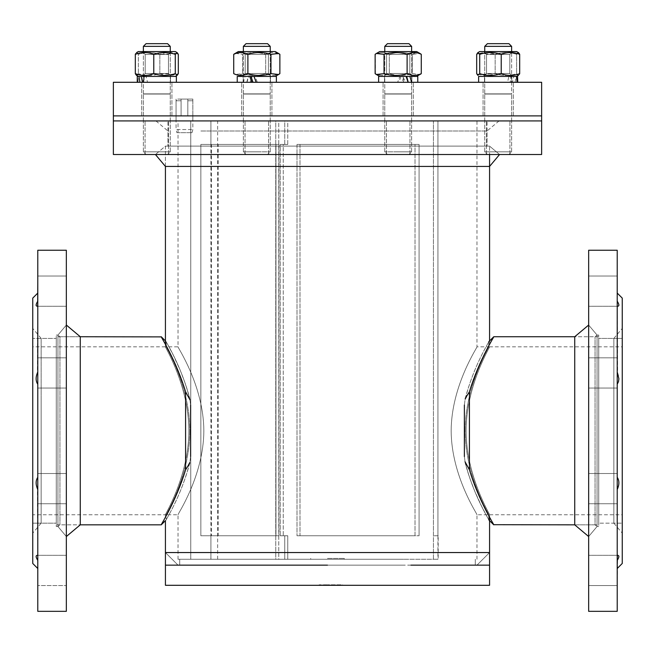 <?xml version="1.0" encoding="UTF-8"?>
<svg xmlns="http://www.w3.org/2000/svg" width="655" height="655" viewBox="0 0 655 655"><rect width="100%" height="100%" fill="white"/><g stroke="black" fill="none" stroke-linecap="round" stroke-linejoin="round"><path stroke-width="0.49" stroke-dasharray="3.27 2.46" d="M41.15 398.838L41.15 523.157L41.15 338.414L32.75 338.414L32.75 523.157L32.75 338.414L32.75 523.157L32.75 338.414L56.264 338.414L56.264 523.157L56.264 338.414L56.264 523.157L56.264 338.414L41.15 338.414L41.15 523.157L41.15 398.838M32.75 395.374L32.75 533.17L32.75 395.374M598.736 526.522L597.057 526.522L588.657 536.527L597.057 526.522L595.059 524.843L595.059 336.735L595.059 524.843L574.73 524.843L574.73 336.735L595.059 336.735L597.057 335.057L597.057 526.522L597.057 335.057L597.057 526.522L597.057 335.057L588.657 325.052L588.657 536.527L588.657 325.052L588.657 536.527L588.657 325.052L597.057 335.057L598.736 335.057L598.736 526.522L598.736 335.057M613.85 467.834L613.85 338.414L613.85 523.157L613.85 338.414L613.85 523.157L622.25 523.157L622.25 338.414L622.25 523.157L622.25 338.414L622.25 523.157L598.736 523.157L598.736 338.414L598.736 523.157L598.736 338.414L598.736 523.157L613.85 523.157L613.85 467.834M622.25 471.854L622.25 328.409L622.25 471.854M165.428 166.435L165.428 146.114L155.423 154.514L165.428 146.114L165.428 166.435L489.572 166.435L489.572 146.114L165.428 146.114L489.572 146.114L165.428 146.114L489.572 146.114L165.428 146.114L489.572 146.114L499.577 154.514L155.423 154.514L499.577 154.514L155.423 154.514L499.577 154.514L489.572 146.114L489.572 154.514M56.264 335.057L57.943 335.057L66.343 325.052L57.943 335.057L59.941 336.735L59.941 524.843L59.941 336.735L80.27 336.735L80.27 524.843L59.941 524.843L57.943 526.522L57.943 335.057L57.943 526.522L57.943 335.057L57.943 526.522L66.343 536.527L66.343 325.052L66.343 536.527L66.343 325.052L66.343 536.527L57.943 526.522L56.264 526.522L56.264 335.057L56.264 526.522M327.5 565.15L489.572 565.15L327.5 565.15M327.5 552.55L489.572 552.55L327.5 552.55M466.123 430.785C466.131 385.304 490.505 346.274 489.572 346.814C490.505 346.274 466.131 385.304 466.123 430.785C466.131 385.304 490.505 346.274 489.572 346.814C490.505 346.274 466.131 385.304 466.123 430.785C466.131 476.275 490.505 515.297 489.572 514.764C490.505 515.297 466.131 476.275 466.123 430.785C466.131 476.275 490.505 515.297 489.572 514.764C490.505 515.297 466.131 476.275 466.123 430.785M188.877 430.785C188.869 476.275 164.495 515.297 165.428 514.764C164.495 515.297 188.869 476.275 188.877 430.785C188.869 476.275 164.495 515.297 165.428 514.764C164.495 515.297 188.869 476.275 188.877 430.785C188.869 385.304 164.495 346.274 165.428 346.814C164.495 346.274 188.869 385.304 188.877 430.785C188.869 385.304 164.495 346.274 165.428 346.814C164.495 346.274 188.869 385.304 188.877 430.785M327.5 559.272L178.029 559.272L327.5 559.272M327.5 120.921L487.05 120.921L327.5 120.921M203.844 430.785C203.664 476.373 176.956 515.166 178.029 514.764C176.956 515.166 203.664 476.373 203.844 430.785C203.664 476.373 176.956 515.166 178.029 514.764C176.956 515.166 203.664 476.373 203.844 430.785C203.664 385.206 176.956 346.413 178.029 346.814C176.956 346.413 203.664 385.206 203.844 430.785C203.664 385.206 176.956 346.413 178.029 346.814C176.956 346.413 203.664 385.206 203.844 430.785M451.156 430.785C451.336 385.206 478.044 346.413 476.971 346.814C478.044 346.413 451.336 385.206 451.156 430.785C451.336 385.206 478.044 346.413 476.971 346.814C478.044 346.413 451.336 385.206 451.156 430.785C451.336 476.373 478.044 515.166 476.971 514.764C478.044 515.166 451.336 476.373 451.156 430.785C451.336 476.373 478.044 515.166 476.971 514.764C478.044 515.166 451.336 476.373 451.156 430.785M327.5 146.114L487.05 146.114L327.5 146.114M327.5 585.3L342.614 585.3L342.614 584.8L327.5 584.8L342.614 584.8L342.614 585.3L319.1 584.8L327.5 584.8L327.5 585.3L319.1 585.3L327.5 585.3L327.5 584.8L327.5 585.3M319.1 585.3L319.1 584.8M327.5 558.428L344.293 558.428L327.5 558.428M403.586 559.272L179.707 559.272L403.586 559.272M403.586 565.15L179.707 565.15L403.586 565.15M489.572 585.3L165.428 585.3M490.824 342.041L477.454 369.428L469.414 391.788L469.414 469.791L465.214 463.101L464.379 456.551L464.379 405.027L464.379 456.551L465.034 461.775C473.68 496.498 489.637 520.381 488.728 519.792C488.933 519.448 473.999 496.171 465.214 463.101L469.529 477.446L474.826 491.422L481.679 506.364L488.728 519.8L488.728 514.764L622.25 514.764L622.25 346.814L622.25 514.764M464.379 405.027L465.214 398.477C474.392 364.245 489.048 342.147 488.728 341.779C489.334 341.705 473.565 365.449 465.034 399.804L464.379 405.027L464.379 456.551M465.14 430.785C465.156 385.296 489.67 346.282 488.728 346.814C489.67 346.282 465.156 385.296 465.14 430.785C465.156 385.296 489.67 346.282 488.728 346.814C489.67 346.282 465.156 385.296 465.14 430.785C465.156 476.283 489.67 515.288 488.728 514.764C489.67 515.288 465.156 476.283 465.14 430.785C465.156 476.283 489.67 515.288 488.728 514.764C489.67 515.288 465.156 476.283 465.14 430.785M469.414 469.791C479.026 501.599 494.222 524.876 493.772 524.843M493.076 337.964L492.527 338.954M465.034 399.804L469.414 391.788M598.736 524.843L598.736 336.735L598.736 524.843L574.73 524.843M164.176 519.538L177.546 492.151L185.586 469.791L185.586 391.788L189.786 398.477L190.621 405.027L190.621 456.551L190.621 405.027L189.966 399.804C181.32 365.081 165.363 341.198 166.272 341.787C166.067 342.131 181.001 365.4 189.786 398.477L185.471 384.133L180.174 370.157L173.321 355.215L166.272 341.779L166.272 346.814L32.75 346.814L32.75 514.764L32.75 346.814M190.621 456.551L189.786 463.101C180.608 497.333 165.952 519.431 166.272 519.8C165.666 519.874 181.435 496.13 189.966 461.775L190.621 456.551L190.621 405.027M189.86 430.785C189.844 476.283 165.33 515.288 166.272 514.764C165.33 515.288 189.844 476.283 189.86 430.785C189.844 476.283 165.33 515.288 166.272 514.764C165.33 515.288 189.844 476.283 189.86 430.785C189.844 385.296 165.33 346.282 166.272 346.814C165.33 346.282 189.844 385.296 189.86 430.785C189.844 385.296 165.33 346.282 166.272 346.814C165.33 346.282 189.844 385.296 189.86 430.785M185.586 391.788C175.974 359.98 160.778 336.703 161.228 336.735M178.029 559.272L178.029 514.764L165.428 514.764L165.428 520.643L166.272 519.8L166.272 514.764L32.75 514.764M161.924 523.615L162.473 522.625M189.966 461.775L185.586 469.791M56.264 336.735L56.264 524.843L56.264 336.735L80.27 336.735M541.636 154.514L113.364 154.514M498.185 154.514L486.428 154.514L498.185 154.514M398.199 154.514L386.442 154.514L398.199 154.514M256.801 154.514L268.558 154.514L256.801 154.514M156.815 154.514L168.572 154.514L156.815 154.514M541.636 120.921L113.364 120.921L541.636 120.921M498.185 120.921L486.428 120.921L498.185 120.921M398.199 120.921L386.442 120.921L398.199 120.921M256.801 120.921L268.558 120.921L256.801 120.921M156.815 120.921L168.572 120.921L156.815 120.921M191.35 120.921L499.061 120.921L191.35 120.921M200.88 131L487.05 131L200.88 131M200.88 146.114L487.05 146.114L200.88 146.114M622.25 563.472L622.25 298.107M617.215 384.256L617.215 477.323L617.215 384.256C619.278 381.251 619.417 377.485 617.616 372.941L617.256 306.237M617.215 489.539L617.215 555.35L617.215 489.539L618.893 483.054L618.525 480.066L617.215 477.323L617.215 473.516L617.215 477.323M617.215 560.402L617.215 585.554L617.215 560.402L617.215 568.507L617.649 559.697M617.845 559.354L618.255 558.592M618.746 557.348L618.893 556.529M617.616 555.317L588.657 555.317L588.657 585.554L588.657 555.317L588.657 585.554L588.657 555.317L617.616 555.317L617.215 585.554L617.215 555.35M617.616 306.253L588.657 306.253L588.657 276.025L588.657 306.253L588.657 276.025L588.657 306.253L617.649 306.253M618.705 305.803L618.893 305.025M618.885 304.976L618.713 304.108M617.976 302.463L617.215 301.169L617.215 276.025L617.215 301.169M617.215 306.229L617.215 372.04M617.215 611.336L617.215 250.243M617.215 503.744L617.215 473.516L617.215 503.744L588.657 503.744L588.657 473.516L588.657 503.744L588.657 473.516L588.657 503.744L617.215 503.744M617.215 388.063L617.215 357.827L617.215 388.063L588.657 388.063L588.657 357.827L588.657 388.063L588.657 357.827L588.657 388.063L617.215 388.063M588.657 611.336L588.657 250.243M32.75 298.107L32.75 563.472M37.785 489.539L37.785 555.35L37.384 488.63C35.755 484.659 35.706 481.188 37.22 478.232L37.785 477.323L37.785 384.256L37.785 477.323M37.024 559.116L37.785 560.402L37.785 585.554L37.744 555.342M37.384 555.317L66.343 555.317L66.343 585.554L66.343 555.317L66.343 585.554L66.343 555.317L37.351 555.317M36.295 555.776L36.107 556.423M36.115 556.594L36.287 557.471M37.785 560.402L37.785 585.554L66.343 585.554L37.785 585.554L37.785 555.35M37.785 372.04L37.785 306.229L37.384 372.941C35.583 377.485 35.722 381.251 37.785 384.256L37.785 357.827L37.785 384.256M37.384 306.253L66.343 306.253L66.343 276.025L66.343 306.253L66.343 276.025L66.343 306.253L37.384 306.253L37.785 276.025L37.482 301.66M36.312 304.051L36.115 305.263M37.785 250.243L37.785 611.336M37.785 503.744L37.785 473.516L37.785 503.744L66.343 503.744L66.343 473.516L66.343 503.744L66.343 473.516L66.343 503.744L37.785 503.744M37.785 301.169L37.785 306.229M66.343 372.941L66.343 388.063L66.343 372.941M66.343 250.243L66.343 611.336M492.396 120.921L513.299 120.921L492.396 120.921M392.41 120.921L413.313 120.921L392.41 120.921M251.021 120.921L271.915 120.921L251.021 120.921M151.035 120.921L171.938 120.921L151.035 120.921M181.239 120.921L192.848 120.921L181.239 120.921M245.551 115.886L541.636 115.886L245.551 115.886M492.396 115.886L513.299 115.886L492.396 115.886M392.41 115.886L413.313 115.886L392.41 115.886M251.021 115.886L271.915 115.886L251.021 115.886M151.035 115.886L171.938 115.886L151.035 115.886M181.239 115.886L192.848 115.886L181.239 115.886M181.239 99.093L192.848 99.093L181.239 99.093M113.364 82.293L541.636 82.293M392.41 82.293L413.313 82.293L392.41 82.293M251.021 82.293L271.915 82.293L251.021 82.293M151.035 82.293L171.938 82.293L151.035 82.293M492.396 82.293L513.299 82.293L492.396 82.293M176.891 132.678L192.005 132.678L176.891 132.678L176.056 129.543L192.848 129.543L176.056 129.543L176.056 100.772L181.091 100.772L176.056 100.772L177.734 99.093L181.091 99.093L181.091 115.886L187.813 115.886L181.091 115.886L181.091 99.093L177.734 99.093M187.813 115.886L187.813 100.772L192.848 100.772L187.813 100.772L187.813 115.886M187.813 99.093L187.813 100.772L187.813 99.093L191.17 99.093L187.813 99.093M438.195 535.757L433.438 535.757L433.438 120.921L437.933 120.921L217.64 120.921L433.438 120.921L433.438 559.272L217.64 559.272L437.933 559.272L210.918 559.272L438.195 559.272L433.438 559.272L433.438 535.757L438.195 535.757L438.195 559.272M218.172 535.757L278.964 535.757L211.426 535.757L275.96 535.757L211.426 535.757L218.172 535.757L218.172 144.436L278.964 144.436L278.964 535.757L275.96 535.757L278.964 535.757L278.964 144.436L218.172 144.436L218.172 535.757M300.006 144.436L300.006 535.757L415.024 535.757L297.002 535.757L419.077 535.757L297.002 535.757L300.006 535.757L300.006 144.436L415.024 144.436L415.024 535.757L419.077 535.757L415.024 535.757L415.024 144.436L297.002 144.436L419.077 144.436L419.077 535.757L419.077 144.436L297.002 144.436L297.002 535.757L297.002 144.436L300.006 144.436M437.933 535.757L437.933 120.921L210.918 120.921L437.933 120.921L437.933 559.272M211.426 144.436L211.426 535.757L211.426 144.436L275.96 144.436L275.96 535.757L275.96 144.436L211.426 144.436M415.024 144.436L419.077 144.436L415.024 144.436M278.964 144.436L275.96 144.436L278.964 144.436M283.255 535.782L287.758 535.782L287.758 559.288L278.76 559.288L278.76 120.946L287.758 120.946L287.758 144.46L283.255 144.46L283.255 535.782L280.25 535.782L284.745 535.782L284.745 559.288L275.755 559.288L275.755 120.946L284.745 120.946L284.745 144.46L280.25 144.46L280.25 535.782M283.255 144.46L280.25 144.46M287.758 535.782L284.745 535.782M287.758 535.757L283.255 535.757L283.255 144.436L287.758 144.436L287.758 120.921L278.76 120.921L278.76 559.272L284.745 559.288L284.745 535.757L280.25 535.757L280.25 144.436L284.745 144.436L284.745 120.921L275.755 120.921L275.755 559.272L287.758 559.272L287.758 535.757L284.745 535.757M278.76 559.288L275.755 559.288L278.76 559.272M278.76 120.946L275.755 120.946L278.76 120.921M287.758 120.946L284.745 120.946L287.758 120.921M287.758 144.46L284.745 144.46M200.848 535.757L200.848 144.436L210.918 144.436L210.918 120.921L190.769 120.921L190.769 559.272L210.918 559.272L210.918 535.757L200.848 535.757L200.848 144.436L210.918 144.436L210.918 120.921L190.769 120.921L190.769 559.272L210.918 559.272L210.918 535.757L200.848 535.757M283.255 144.436L280.25 144.436M283.255 535.757L280.25 535.757M287.758 144.436L284.745 144.436M144.026 46.358L170.259 46.358L144.026 46.358M144.026 93.886L170.259 93.886L144.026 93.886M144.026 94.05L170.259 94.05L144.026 94.05M144.026 120.921L170.259 120.921L144.026 120.921M160.86 94.05L143.551 94.05L160.86 94.05M160.86 93.886L143.551 93.886L160.86 93.886M146.581 43.664L167.565 43.664L146.581 43.664M152.779 120.921L170.087 120.921L152.779 120.921M152.779 121.093L170.087 121.093L152.779 121.093M144.026 121.093L170.259 121.093L144.026 121.093M144.026 151.829L170.259 151.829L144.026 151.829M146.581 154.514L167.565 154.514L146.581 154.514M143.936 76.414L175.294 76.414L141.153 76.414L146.065 76.414L147.531 82.293L176.383 82.293L176.383 76.414L137.255 76.414L176.383 76.414L138.565 76.414L137.902 82.293L176.383 82.293L137.255 82.293L144.829 82.293L143.134 82.293L143.134 76.414L143.936 76.414L144.829 82.293M147.531 82.293L143.134 82.293M146.065 76.414L170.505 76.414L143.134 76.414L170.505 76.414L144.444 76.414L143.674 82.293L137.902 82.293M165.666 76.414L142.291 76.414L165.666 76.414M137.927 74.49L138.361 73.647C145.525 76.013 152.689 76.013 159.853 73.647L175.687 74.498L178.316 73.647C172.167 76.013 166.01 76.013 159.853 73.647C152.689 76.013 145.525 76.013 138.361 73.647L136.436 75.317M137.083 52.58L136.494 52.629L138.361 54.332C145.525 51.966 152.689 51.966 159.853 54.332C166.01 51.966 172.167 51.966 178.316 54.332L175.712 53.489M175.687 53.481L159.853 54.332L159.853 73.647L159.853 54.332C152.689 51.966 145.525 51.966 138.361 54.332L138.361 73.647L138.361 54.332L137.124 52.596M163.897 54.463L145.197 54.463L163.897 54.463M163.897 73.507L145.197 73.507L163.897 73.507M138.344 51.557L175.294 51.557M165.666 51.557L142.291 51.557L165.666 51.557M170.259 51.557L170.259 93.886L170.259 46.358L143.38 46.358L143.38 93.886L170.259 93.886L143.38 93.886L143.38 51.557M150.666 94.05L170.259 94.05L150.666 94.05M150.666 120.921L170.259 120.921L150.666 120.921M168.613 94.05L143.551 94.05L168.613 94.05M168.613 93.886L143.551 93.886L168.613 93.886M170.259 46.358L167.565 43.664L146.073 43.664L143.38 46.358M145.025 120.921L170.087 120.921L145.025 120.921M145.025 121.093L170.087 121.093L145.025 121.093M150.666 121.093L170.259 121.093L150.666 121.093M150.666 151.829L170.259 151.829L150.666 151.829M151.894 154.514L167.565 154.514L151.894 154.514M137.452 76.414L143.224 76.414L143.142 82.293L137.263 82.293L137.452 76.414L137.255 82.293L176.383 82.293M143.142 82.293L143.674 82.293M143.224 76.414L143.134 80.835M144.444 76.414L138.565 76.414M159.23 76.414L138.344 76.414L159.23 76.414M171.225 76.414L142.291 76.414L171.225 76.414M177.783 74.662L177.145 75.35L175.278 73.647C168.114 76.013 160.95 76.013 153.778 73.647C147.629 76.013 141.472 76.013 135.323 73.647L135.348 73.712M135.364 54.234L135.323 54.332C141.472 51.966 147.629 51.966 153.778 54.332C160.95 51.966 168.114 51.966 175.278 54.332L177.145 52.629M135.323 73.647L135.323 54.332M153.778 73.647L153.778 54.332M175.278 73.647L175.278 54.332M178.217 54.103L178.168 73.966M168.343 54.463L145.197 54.463L168.343 54.463M168.343 73.507L145.197 73.507L168.343 73.507M171.225 51.557L142.291 51.557L171.225 51.557M260.895 46.358L243.365 46.358L260.895 46.358M260.895 93.886L243.365 93.886L260.895 93.886M260.895 94.05L243.365 94.05L260.895 94.05M260.895 120.921L243.365 120.921L260.895 120.921M269.442 94.05L243.537 94.05L269.442 94.05M269.442 93.886L243.537 93.886L269.442 93.886M260.076 43.664L246.051 43.664L260.076 43.664M244.168 120.921L270.073 120.921L244.168 120.921M244.168 121.093L270.073 121.093L244.168 121.093M260.895 121.093L243.365 121.093L260.895 121.093M260.895 151.829L243.365 151.829L260.895 151.829M260.076 154.514L246.051 154.514L260.076 154.514M237.233 82.293L243.431 82.293L245.085 76.414L276.369 76.414L248.867 76.414L246.951 82.293L276.369 82.293L237.233 82.293L276.369 82.293L276.369 76.414L237.233 76.414L237.233 82.293L270.49 82.293L246.951 82.293M245.085 76.414L248.335 76.414L246.747 82.293L243.111 82.293L243.111 76.414L270.49 76.414L252.183 76.414L250.202 82.293M248.335 76.414L275.28 76.414L238.33 76.414L275.28 76.414L254.009 76.414L255.18 76.414L257.349 82.293L243.111 82.293L243.111 76.414L270.49 76.414L255.18 76.414M252.183 76.414L248.867 76.414M243.431 82.293L246.747 82.293M268.329 76.414L242.276 76.414L268.329 76.414M278.612 74.49L270.965 73.647C263.277 76.013 255.589 76.013 247.893 73.647C243.177 76.013 238.453 76.013 233.729 73.647L233.729 54.332C238.453 51.966 243.177 51.966 247.893 54.332C255.589 51.966 263.277 51.966 270.965 54.332L279.12 53.8M247.893 73.647L247.893 54.332M270.965 73.647L270.965 54.332M274.404 75.35L279.75 73.737M279.587 54.119L274.404 52.629M239.19 75.35L242.637 73.647C250.325 76.013 258.013 76.013 265.709 73.647C270.433 76.013 275.149 76.013 279.873 73.647L279.873 54.332C275.149 51.966 270.433 51.966 265.709 54.332C258.013 51.966 250.325 51.966 242.637 54.332L235.309 53.309M270.269 52.777L265.709 54.332L265.709 73.647L270.237 75.194M235.243 53.35L242.637 54.332L242.637 73.647L242.637 54.332C250.325 51.966 258.013 51.966 265.709 54.332L265.709 73.647C258.013 76.013 250.325 76.013 242.637 73.647L234.989 74.49M275.28 51.557L238.33 51.557L275.28 51.557L238.33 51.557L234.793 53.604M266.02 54.463L245.183 54.463L266.02 54.463M266.02 73.507L245.183 73.507L266.02 73.507M268.329 51.557L242.276 51.557L268.329 51.557M410.145 46.358L384.763 46.358L410.145 46.358M410.145 93.886L384.763 93.886L410.145 93.886M410.145 94.05L384.763 94.05L410.145 94.05M410.145 120.921L384.763 120.921L410.145 120.921M404.274 94.05L384.927 94.05L404.274 94.05M404.274 93.886L384.927 93.886L404.274 93.886M407.754 43.664L387.449 43.664L407.754 43.664M392.124 120.921L411.463 120.921L392.124 120.921M392.124 121.093L411.463 121.093L392.124 121.093M410.145 121.093L384.763 121.093L410.145 121.093M410.145 151.829L384.763 151.829L410.145 151.829M407.754 154.514L387.449 154.514L407.754 154.514M378.631 82.293L398.846 82.293L400.991 76.414L378.631 76.414L417.767 76.414L405.232 76.414L403.185 82.293L417.767 82.293L378.631 82.293L417.767 82.293L417.767 76.414L378.631 76.414L378.631 82.293L403.185 82.293M400.991 76.414L399.82 76.414L397.651 82.293L384.51 82.293L384.51 76.414L411.889 76.414L404.037 76.414L402.014 82.293M399.82 76.414L384.51 76.414L402.817 76.414L404.798 82.293M404.037 76.414L405.232 76.414M398.846 82.293L397.651 82.293M379.884 76.414L416.67 76.414L379.884 76.414M400.099 76.414L383.674 76.414L400.099 76.414M407.107 73.647C399.411 76.013 391.723 76.013 384.035 73.647L384.035 54.332C391.723 51.966 399.411 51.966 407.107 54.332C411.823 51.966 416.547 51.966 421.271 54.332L421.271 73.647C416.547 76.013 411.823 76.013 407.107 73.647L407.107 54.332M384.731 75.202L389.291 73.647C396.987 76.013 404.675 76.013 412.363 73.647L419.691 74.662M415.81 52.629L412.363 54.332C404.675 51.966 396.987 51.966 389.291 54.332L384.763 52.777M402.817 76.414L379.72 76.414L416.67 76.414L420.011 74.49L412.363 73.647L412.363 54.332L420.011 53.489M380.596 52.629L375.127 54.332C379.851 51.966 384.567 51.966 389.291 54.332L389.291 73.647L389.291 54.332C396.987 51.966 404.675 51.966 412.363 54.332L412.363 73.647C404.675 76.013 396.987 76.013 389.291 73.647C384.567 76.013 379.851 76.013 375.127 73.647L380.596 75.35M375.413 73.859L375.25 54.234M384.035 73.647L376.191 74.375M376.388 53.489L384.035 54.332M399.714 54.463L386.573 54.463L399.714 54.463M399.714 73.507L386.573 73.507L399.714 73.507M379.884 51.557L416.67 51.557L379.884 51.557M400.099 51.557L383.674 51.557L400.099 51.557M510.974 46.358L484.741 46.358L510.974 46.358M510.974 93.886L484.741 93.886L510.974 93.886M510.974 94.05L484.741 94.05L510.974 94.05M510.974 120.921L484.741 120.921L510.974 120.921M494.14 94.05L511.449 94.05L494.14 94.05M494.14 93.886L511.449 93.886L494.14 93.886M508.419 43.664L487.435 43.664L508.419 43.664M502.221 120.921L484.913 120.921L502.221 120.921M502.221 121.093L484.913 121.093L502.221 121.093M510.974 121.093L484.741 121.093L510.974 121.093M510.974 151.829L484.741 151.829L510.974 151.829M508.419 154.514L487.435 154.514L508.419 154.514M513.847 76.414L508.935 76.414L507.469 82.293L484.495 82.293L517.098 82.293L478.617 82.293L512.464 82.293L513.847 76.414L478.617 76.414L517.745 76.414L516.066 76.414L515.084 82.293L517.745 82.293L478.617 82.293L515.084 82.293M508.935 76.414L484.495 76.414L511.866 76.414L511.064 76.414L510.171 82.293M511.064 76.414L516.066 76.414M512.464 82.293L507.469 82.293M483.521 76.414L516.656 76.414L483.521 76.414M489.334 76.414L512.709 76.414L489.334 76.414M519.628 73.761L519.677 73.647C513.528 76.013 507.371 76.013 501.222 73.647L501.222 54.332C507.371 51.966 513.528 51.966 519.677 54.332L519.652 54.267M519.677 73.647L519.677 54.332M476.783 73.868L479.288 74.49L495.147 73.647C502.311 76.013 509.475 76.013 516.639 73.647L517.876 75.374M517.917 75.399L518.506 75.35L516.639 73.647L516.639 54.332C509.475 51.966 502.311 51.966 495.147 54.332L479.313 53.481M518.563 52.662L516.639 54.332L517.073 53.489M479.288 53.489L476.684 54.332C482.833 51.966 488.99 51.966 495.147 54.332L495.147 73.647L495.147 54.332C502.311 51.966 509.475 51.966 516.639 54.332L516.639 73.647C509.475 76.013 502.311 76.013 495.147 73.647C488.99 76.013 482.833 76.013 476.684 73.647L476.709 54.267M501.222 73.647C494.05 76.013 486.886 76.013 479.722 73.647L477.855 75.35M477.184 74.605L476.946 74.195M477.217 53.309L477.855 52.629L479.722 54.332C486.886 51.966 494.05 51.966 501.222 54.332M479.722 73.647L479.722 54.332M491.103 54.463L509.803 54.463L491.103 54.463M491.103 73.507L509.803 73.507L491.103 73.507M483.521 51.557L516.656 51.557L483.521 51.557M489.334 51.557L512.709 51.557L489.334 51.557M511.62 46.358L484.741 46.358L487.435 43.664L508.927 43.664L511.62 46.358L511.62 93.886L484.741 93.886L511.62 93.886L511.62 51.557M504.334 94.05L484.741 94.05L504.334 94.05M504.334 120.921L484.741 120.921L504.334 120.921M486.387 94.05L511.449 94.05L486.387 94.05M486.387 93.886L511.449 93.886L486.387 93.886M509.975 120.921L484.913 120.921L509.975 120.921M509.975 121.093L484.913 121.093L509.975 121.093M504.334 121.093L484.741 121.093L504.334 121.093M504.334 151.829L484.741 151.829L504.334 151.829M503.106 154.514L487.435 154.514L503.106 154.514M517.745 82.293L517.745 76.414L478.617 76.414L478.617 82.293M517.548 76.414L511.776 76.414L511.858 82.293M511.776 76.414L484.495 76.414L510.556 76.414L511.326 82.293M510.556 76.414L516.656 76.414M483.775 76.414L512.709 76.414L483.775 76.414M486.657 54.463L509.803 54.463L486.657 54.463M486.657 73.507L509.803 73.507L486.657 73.507M477.855 52.629L479.706 51.557L516.656 51.557M483.775 51.557L512.709 51.557L483.775 51.557M411.635 51.557L411.635 93.886L411.635 46.358L384.763 46.358L384.763 93.886L411.635 93.886L384.763 93.886L384.763 51.557M394.105 94.05L411.635 94.05L394.105 94.05M394.105 120.921L411.635 120.921L394.105 120.921M385.558 94.05L411.463 94.05L385.558 94.05M385.558 93.886L411.463 93.886L385.558 93.886M411.635 46.358L408.949 43.664L387.449 43.664L384.763 46.358M410.832 120.921L384.927 120.921L410.832 120.921M410.832 121.093L384.927 121.093L410.832 121.093M394.105 121.093L411.635 121.093L394.105 121.093M394.105 151.829L411.635 151.829L394.105 151.829M394.924 154.514L408.949 154.514L394.924 154.514M416.67 76.414L384.51 76.414L384.51 82.293L417.767 82.293M386.671 76.414L412.724 76.414L386.671 76.414M388.98 54.463L409.817 54.463L388.98 54.463M388.98 73.507L409.817 73.507L388.98 73.507M379.72 51.557L416.67 51.557M386.671 51.557L412.724 51.557L386.671 51.557M270.237 51.557L270.237 93.886L270.237 46.358L243.365 46.358L243.365 93.886L270.237 93.886L243.365 93.886L243.365 51.557M244.855 94.05L270.237 94.05L244.855 94.05M244.855 120.921L270.237 120.921L244.855 120.921M250.726 94.05L270.073 94.05L250.726 94.05M250.726 93.886L270.073 93.886L250.726 93.886M270.237 46.358L267.551 43.664L246.051 43.664L243.365 46.358M262.876 120.921L243.537 120.921L262.876 120.921M262.876 121.093L243.537 121.093L262.876 121.093M244.855 121.093L270.237 121.093L244.855 121.093M244.855 151.829L270.237 151.829L244.855 151.829M247.246 154.514L267.551 154.514L247.246 154.514M257.349 82.293L276.369 82.293M254.009 76.414L249.768 76.414M255.286 54.463L268.427 54.463L255.286 54.463M255.286 73.507L268.427 73.507L255.286 73.507M254.901 51.557L271.326 51.557L254.901 51.557M41.15 338.414L32.75 328.409L41.15 338.414M41.15 523.157L32.75 533.17L41.15 523.157L32.75 523.157L56.264 523.157L41.15 523.157M613.85 523.157L622.25 533.17L613.85 523.157M613.85 338.414L622.25 328.409L613.85 338.414L622.25 338.414L598.736 338.414L613.85 338.414M476.971 565.15L489.572 552.55L476.971 565.15M178.029 565.15L165.428 552.55L178.029 565.15M165.428 344.358L165.428 346.814L178.029 346.814L178.029 120.921M489.572 340.936L489.572 346.814L476.971 346.814L476.971 120.921M476.971 559.272L476.971 514.764L489.572 514.764L489.572 517.213M499.061 120.921L487.05 131L487.05 146.114L487.05 120.921M155.939 120.921L167.95 131L167.95 146.114L167.95 120.921M179.707 559.272L179.707 565.15L179.707 559.272M475.293 559.272L475.293 565.15L475.293 559.272M344.293 559.272L344.293 558.428M310.707 559.272L310.707 558.428M488.728 341.779L488.728 346.814L622.25 346.814M598.736 336.735L574.73 336.735M165.428 340.936L166.272 341.779M56.264 524.843L80.27 524.843M509.934 154.514L509.934 120.921L509.934 154.514M486.428 154.514L486.428 120.921L486.428 154.514M409.956 154.514L409.956 120.921L409.956 154.514M386.442 154.514L386.442 120.921L386.442 154.514M268.558 154.514L268.558 120.921L268.558 154.514M245.044 154.514L245.044 120.921L245.044 154.514M168.572 154.514L168.572 120.921L168.572 154.514M145.066 154.514L145.066 120.921L145.066 154.514M617.215 585.554L588.657 585.554L617.215 585.554M617.215 473.516L588.657 473.516L617.215 473.516M617.215 357.827L588.657 357.827L617.215 357.827M617.215 276.025L588.657 276.025L617.215 276.025M37.785 473.516L66.343 473.516L37.785 473.516M37.785 388.063L66.343 388.063L37.785 388.063M37.785 357.827L66.343 357.827L37.785 357.827M37.785 276.025L66.343 276.025L37.785 276.025M176.056 99.093L176.056 120.921M192.848 99.093L192.848 120.921M383.085 115.886L383.085 82.293L383.085 115.886M413.313 115.886L413.313 82.293L413.313 115.886M241.687 115.886L241.687 82.293L241.687 115.886M271.915 115.886L271.915 82.293L271.915 115.886M141.701 115.886L141.701 82.293L141.701 115.886M171.938 115.886L171.938 82.293L171.938 115.886M483.062 115.886L483.062 82.293L483.062 115.886M513.299 115.886L513.299 82.293L513.299 115.886M192.005 132.678L192.848 129.543L192.848 100.772L191.17 99.093M217.64 559.272L217.64 120.921M210.918 120.921L210.918 559.272M170.259 120.921L170.259 94.05L170.259 120.921M143.38 120.921L143.38 94.05L143.38 120.921M170.259 151.829L170.259 121.093L170.259 151.829L167.565 154.514L170.259 151.829M143.38 151.829L143.38 121.093L143.38 151.829L146.073 154.514L143.38 151.829M170.505 82.293L170.505 76.414L170.505 82.293M168.441 73.507L168.441 54.463L171.348 51.557L168.441 54.463L168.441 73.507L171.348 76.414L168.441 73.507M145.197 73.507L145.197 54.463L142.291 51.557L145.197 54.463L145.197 73.507L142.291 76.414L145.197 73.507M175.294 76.414L177.145 75.35M270.237 120.921L270.237 94.05L270.237 120.921M243.365 120.921L243.365 94.05L243.365 120.921M270.237 151.829L270.237 121.093L270.237 151.829L267.551 154.514L270.237 151.829M243.365 151.829L243.365 121.093L243.365 151.829L246.051 154.514L243.365 151.829M270.49 82.293L270.49 76.414L270.49 82.293M268.427 73.507L268.427 54.463L271.326 51.557L268.427 54.463L268.427 73.507L271.326 76.414L268.427 73.507M245.183 73.507L245.183 54.463L242.276 51.557L245.183 54.463L245.183 73.507L242.276 76.414L245.183 73.507M411.635 120.921L411.635 94.05L411.635 120.921M384.763 120.921L384.763 94.05L384.763 120.921M411.635 151.829L411.635 121.093L411.635 151.829L408.949 154.514L411.635 151.829M384.763 151.829L384.763 121.093L384.763 151.829L387.449 154.514L384.763 151.829M411.889 82.293L411.889 76.414L411.889 82.293M409.817 73.507L409.817 54.463L412.724 51.557L409.817 54.463L409.817 73.507L412.724 76.414L409.817 73.507M386.573 73.507L386.573 54.463L383.674 51.557L386.573 54.463L386.573 73.507L383.674 76.414L386.573 73.507M484.741 93.886L484.741 51.557L484.741 93.886M511.62 120.921L511.62 94.05L511.62 120.921M484.741 120.921L484.741 94.05L484.741 120.921M511.62 151.829L511.62 121.093L511.62 151.829L508.927 154.514L511.62 151.829M484.741 151.829L484.741 121.093L484.741 151.829L487.435 154.514L484.741 151.829M511.866 82.293L511.866 80.835M484.495 82.293L484.495 76.414L484.495 82.293M509.803 73.507L509.803 54.463L512.709 51.557L509.803 54.463L509.803 73.507L512.709 76.414L509.803 73.507M486.559 73.507L486.559 54.463L483.652 51.557L486.559 54.463L486.559 73.507L483.652 76.414L486.559 73.507"/><path stroke-width="0.98" d="M493.682 524.688L574.73 524.843L574.73 336.735L588.657 325.052M499.577 154.514L489.572 166.435L165.428 166.435L155.423 154.514M161.318 336.891L80.27 336.735L80.27 524.843L66.343 536.527M410.931 565.15L489.572 565.15L489.572 585.3L165.428 585.3L165.428 565.15L327.5 565.15M489.572 517.213L489.572 552.55L165.428 552.55L489.572 552.55L489.572 565.15M488.728 519.8L493.772 524.843C494.222 524.876 479.026 501.599 469.414 469.791L469.414 391.788L465.214 398.477M465.034 461.775L469.414 469.791M464.379 456.551L464.379 405.027M469.414 391.788C479.026 359.98 494.222 336.703 493.772 336.735L488.728 341.779M574.73 336.735L493.772 336.735L493.076 337.964M492.527 338.954L490.824 342.041M165.428 340.936L161.228 336.735C160.778 336.703 175.974 359.98 185.586 391.788L185.586 469.791L189.786 463.101M189.966 399.804L185.586 391.788M190.621 405.027L190.621 456.551M185.586 469.791C175.974 501.599 160.778 524.876 161.228 524.843L165.428 520.643L165.428 565.15M80.27 524.843L161.228 524.843L161.924 523.615M162.473 522.625L164.176 519.538M157.56 154.514L541.636 154.514L541.636 120.921L113.364 120.921L541.636 120.921L541.636 115.886L113.364 115.886L113.364 154.514L157.56 154.514M617.215 293.072L622.25 298.107L622.25 563.472L617.215 568.507M617.215 384.256L618.484 381.66L618.893 378.819L617.215 372.04M617.215 489.539L617.616 488.63C619.417 484.094 619.278 480.328 617.215 477.323M617.215 560.402C619.417 556.873 619.417 555.186 617.215 555.35L617.657 555.317M617.526 306.253L617.215 306.229C619.417 306.393 619.417 304.706 617.215 301.169M617.215 250.243L617.215 611.336L588.657 611.336L588.657 250.243L617.215 250.243M37.785 568.507L32.75 563.472L32.75 298.107L37.785 293.072M37.474 555.325L37.785 555.35C35.583 555.186 35.583 556.873 37.785 560.402L37.785 560.402M37.785 489.539L37.384 488.63C35.583 484.094 35.722 480.328 37.785 477.323M37.785 372.04L37.384 372.941C35.755 376.92 35.706 380.383 37.22 383.347L37.785 384.256M37.785 301.169C35.583 304.706 35.583 306.393 37.785 306.229L37.343 306.253M37.785 368.331L37.785 250.243L66.343 250.243L66.343 611.336L37.785 611.336L37.785 368.331M541.636 115.886L113.364 115.886L113.364 82.293L541.636 82.293L541.636 115.886M143.38 51.557L143.38 46.358L170.259 46.358L170.259 51.557M143.38 46.358L146.073 43.664L167.565 43.664L170.259 46.358M142.536 82.293L141.153 76.414L176.383 76.414L176.383 82.293M137.255 82.293L137.255 76.414L138.934 76.414L139.916 82.293M141.153 76.414L138.934 76.414M137.927 74.49L136.494 75.35L138.344 76.414L136.494 75.35L135.323 73.647C141.472 76.013 147.629 76.013 153.778 73.647L153.778 54.332C147.629 51.966 141.472 51.966 135.323 54.332L135.716 53.546M135.323 73.647L135.323 54.332M153.778 73.647C160.95 76.013 168.114 76.013 175.278 73.647L177.145 75.35L178.316 73.647L178.316 54.332L177.145 52.629L175.278 54.332C168.114 51.966 160.95 51.966 153.778 54.332M175.278 73.647L175.278 54.332M175.294 51.557L177.145 52.629L175.294 51.557L138.344 51.557L136.494 52.629L138.344 51.557M135.348 73.712L135.626 74.261M135.585 53.784L135.364 54.234M279.439 73.966L278.612 74.49L279.873 73.647L279.873 54.332L278.612 53.489L270.965 54.332C263.277 51.966 255.589 51.966 247.893 54.332C243.177 51.966 238.453 51.966 233.729 54.332L238.33 51.557L275.28 51.557L278.612 53.489L275.28 51.557M279.12 53.8L279.587 54.119M234.793 53.604L233.933 54.177M416.67 76.414L421.271 73.647L421.263 54.324M420.33 74.302L421.067 73.802M421.149 54.234L419.912 53.432M375.88 74.179L375.413 73.859M375.561 54.013L376.388 53.489L375.127 54.332L375.127 73.647L376.388 74.49L384.035 73.647C391.723 76.013 399.411 76.013 407.107 73.647C411.823 76.013 416.547 76.013 421.271 73.647M477.855 52.629L479.706 51.557L516.656 51.557L518.506 52.629L519.677 54.332C513.528 51.966 507.371 51.966 501.222 54.332C494.05 51.966 486.886 51.966 479.722 54.332L477.855 52.629L476.684 54.332L476.684 73.647L477.855 75.35L479.722 73.647C486.886 76.013 494.05 76.013 501.222 73.647C507.371 76.013 513.528 76.013 519.677 73.647L519.284 74.433M519.415 74.195L519.628 73.761M519.652 54.267L519.374 53.71M516.656 51.557L518.506 52.629L517.073 53.489M511.62 46.358L508.927 43.664L487.435 43.664L484.741 46.358L484.741 51.557L484.741 46.358L511.62 46.358L511.62 51.557M517.548 76.414L517.745 82.293L517.548 76.414M478.617 82.293L478.617 76.414L516.435 76.414L517.098 82.293M516.656 76.414L518.506 75.35L516.435 76.414M519.677 73.647L519.677 54.332M501.222 73.647L501.222 54.332M479.722 73.647L479.722 54.332M384.763 51.557L384.763 46.358L411.635 46.358L411.635 51.557M384.763 46.358L387.449 43.664L408.949 43.664L411.635 46.358M411.569 82.293L409.915 76.414L417.767 76.414L417.767 82.293M378.631 82.293L378.631 76.414L406.133 76.414L408.049 82.293M406.665 76.414L408.253 82.293M409.915 76.414L406.133 76.414M379.72 51.557L416.67 51.557L421.271 54.332C416.547 51.966 411.823 51.966 407.107 54.332C399.411 51.966 391.723 51.966 384.035 54.332L376.388 53.489L379.72 51.557L376.388 53.489M407.107 73.647L407.107 54.332M384.035 73.647L384.035 54.332M243.365 51.557L243.365 46.358L270.237 46.358L270.237 51.557M243.365 46.358L246.051 43.664L267.551 43.664L270.237 46.358M237.233 82.293L237.233 76.414L276.369 76.414L276.369 82.293M251.815 82.293L249.768 76.414L254.009 76.414L256.154 82.293M250.963 76.414L252.986 82.293M233.729 54.332L233.729 73.647C238.453 76.013 243.177 76.013 247.893 73.647C255.589 76.013 263.277 76.013 270.965 73.647L270.965 54.332M247.893 73.647L247.893 54.332M270.965 73.647L278.612 74.49L275.28 76.414L278.612 74.49M574.73 524.843L588.657 536.527M80.27 336.735L66.343 325.052M165.428 166.435L165.428 344.358M489.572 154.514L489.572 340.936M490.775 339.732L490.128 340.379M164.225 521.847L164.872 521.2M175.294 76.414L177.145 75.35M379.72 76.414L376.388 74.49L379.72 76.414M416.67 51.557L420.011 53.489"/></g></svg>
